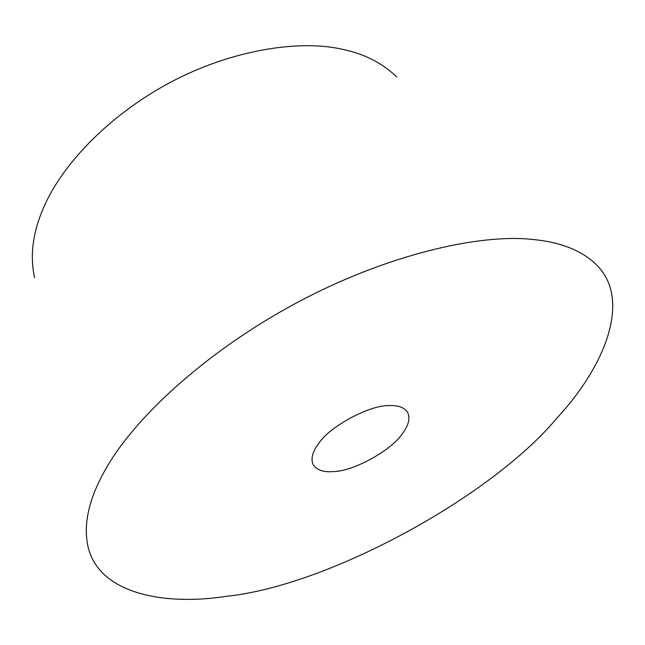 <?xml version="1.0" encoding="UTF-8"?>
<svg xmlns="http://www.w3.org/2000/svg" width="645" height="645" viewBox="0 0 645 645"><rect width="100%" height="100%" fill="white"/><g stroke="black" fill="none" stroke-linecap="round" stroke-linejoin="round"><path stroke-width="0.97" d="M333.272 471.584C323.484 472.398 316.776 470.076 313.147 464.618C310.616 458.716 312.478 451.653 318.727 443.438C329.49 426.522 370.375 404.52 389.725 405.6C398.352 405.278 404.302 407.503 407.584 412.268C410.381 418.226 408.656 425.337 402.407 433.593C391.926 450.017 353.508 471.455 333.272 471.584M531.932 239.392C560.561 241.948 582.217 250.574 596.899 265.264C632.108 300.546 604.026 367.4 557.248 417.702C492.28 496.15 329.039 585.692 226.564 596.294C165.426 605.865 99.58 594.343 88.155 547.258C82.842 524.256 89.034 497.609 106.723 467.327C133.926 419.605 202.603 353.686 294.886 303.763C387.024 254.057 480.219 233.74 531.932 239.392M34.572 277.737C29.662 255.243 32.895 231.378 44.271 206.134C61.702 166.176 106.739 116.527 169.49 82.834C232.144 49.31 299.417 39.893 340.834 48.964C363.611 53.487 382.243 62.831 396.723 76.997"/></g></svg>
